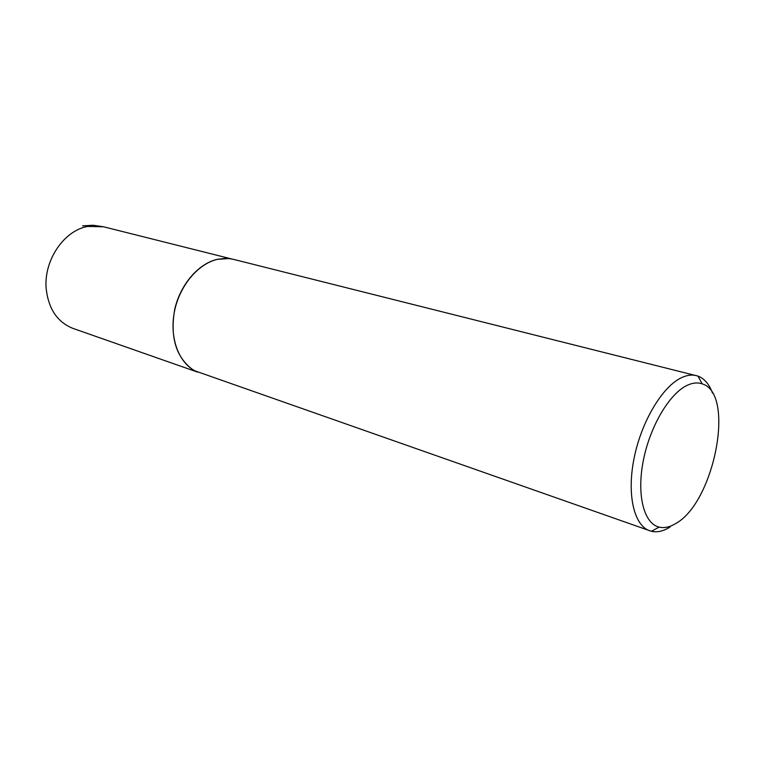 <?xml version="1.0" encoding="UTF-8"?>
<svg xmlns="http://www.w3.org/2000/svg" width="757" height="757" viewBox="0 0 757 757"><rect width="100%" height="100%" fill="white"/><g stroke="black" fill="none" stroke-linecap="round" stroke-linejoin="round"><path stroke-width="1.14" d="M191.852 368.981C175.652 356.292 169.965 336.363 174.763 309.187C180.384 284.5 198.343 263.729 217.117 259.367L225.066 258.392M670.03 527.042L669.368 527.459C662.99 531.3 657.01 532.578 651.417 531.3L195.003 370.883C178.378 362.215 169.331 337.196 174.441 311.572C179.466 285.938 197.918 263.852 217.344 259.367L228.737 258.534L233.478 259.358L698.02 376.115C704.407 378.557 709.233 384.225 712.498 393.11M675.556 523.626C714.182 502.979 735.795 393.299 702.127 383.856C697.632 382.285 692.674 382.768 687.242 385.304C669.443 393.489 649.875 426.57 643.27 460.852C636.533 495.163 643.933 523.607 659.11 527.109C664.22 528.31 669.699 527.156 675.556 523.626M649.761 530.818C633.902 525.557 626.626 494.293 634.224 457.578C641.69 420.883 662.735 386.127 681.802 377.544C687.044 375.141 691.898 374.497 696.374 375.614M231.576 258.941L103.567 226.788L87.746 226.447C64.004 230.374 43.499 260.616 46.196 288.758C48.495 308.998 57.447 322.217 73.041 328.424L197.586 372.113M103.567 226.788L93.139 225.255L82.608 225.851M702.127 383.856L698.02 376.115M659.11 527.109L651.417 531.3"/></g></svg>
